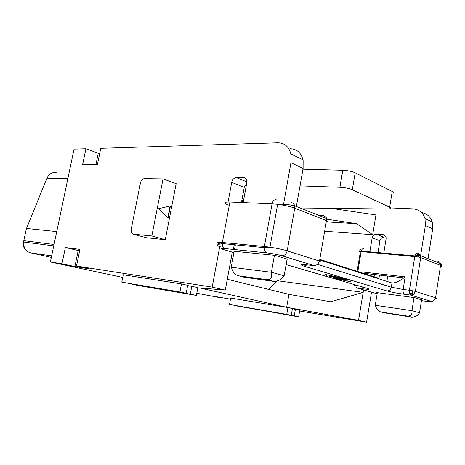 <?xml version="1.0" encoding="UTF-8"?>
<svg xmlns="http://www.w3.org/2000/svg" width="465" height="465" viewBox="0 0 465 465"><rect width="100%" height="100%" fill="white"/><g stroke="black" fill="none" stroke-linecap="round" stroke-linejoin="round"><path stroke-width="0.7" d="M74.894 266.561L61.979 263.795L65.367 247.531L78.201 250.542L74.894 266.561L89.495 268.846L76.51 266.05L212.191 287.114L225.293 290.09L232.297 252.117M230.483 299.175L212.185 295.949L220.84 297.803L220.916 297.408M78.201 250.542L79.666 250.734M303.837 209.448L304.093 208.012M99.76 153.229L98.266 153.264L85.926 148.771L82.636 164.587L97.441 164.494L100.777 148.312L277.896 142.807C284.586 142.918 288.91 146.644 290.869 153.979L290.945 162.767L283.522 204.373M95.947 164.505L98.266 153.264M384.497 312.875L411.542 317.124C415.245 317.113 417.913 315.659 419.552 312.759L421.598 299.727M428.033 258.685L432.706 228.879L432.467 222.642C430.805 216.928 427.155 213.575 421.523 212.569M432.706 228.879L425.388 225.467L420.61 255.744M414.007 297.559L411.938 310.678L375.267 305.267L377.324 292.659L414.768 297.664L421.575 299.878M65.367 247.531L79.945 249.397L76.51 266.05M383.782 253.094L386.113 238.789L385.979 236.888L383.224 234.668L376.255 234.174L383.98 237.295C381.864 237.371 380.521 238.539 379.94 240.806L378.01 252.571M425.388 225.467L424.993 218.504C422.97 212.569 418.924 209.349 412.868 208.837L390.647 207.913M331.028 208.332L375.952 214.923L372.686 234.697L324.64 231.256M277.785 280.796L363.165 292.351L358.538 320.362L366.594 322.193L371.518 292.177M376.255 234.174C374.127 234.261 372.767 235.447 372.18 237.749L369.855 251.838M363.572 289.887L363.165 292.351L330.784 301.785L288.939 294.345L227.286 279.279M225.293 290.09L199.531 287.934L286.673 307.26L288.939 294.345M165.278 239.713L176.171 183.652L163.041 178.909L144.336 178.636C142.447 178.88 141.145 180.339 140.43 183.024L131.177 229.414L131.345 232.488L133.281 234.191L151.84 235.97L165.278 239.713L146.056 237.691M163.041 178.909L151.84 235.97M228.065 201.979L231.721 182.385C232.483 179.467 234.023 177.874 236.342 177.607L246.921 181.885M231.721 182.385L244.253 187.325L246.694 183.373M67.896 178.514L46.936 178.176L26.336 228.885M327.197 219.259L356.777 223.712L372.686 234.697M85.926 148.771L74.057 149.137L50.371 261.993L61.979 263.795M50.371 261.993L122.737 277.425M196.776 293.217L220.84 297.803M299.646 310.992L366.594 322.193M358.538 320.362L286.673 307.26M287.957 307.545L230.687 298.065L229.518 304.43L291.253 315.334L292.439 308.539L287.957 307.545L286.754 314.387L291.253 315.334M197.84 287.562L187.639 285.562M299.826 310.178L292.409 308.702M181.472 283.929L123.266 274.769L121.795 282.156L179.938 291.962L181.472 283.929L187.691 285.307L186.174 293.276L121.795 282.156M326.256 221.863L356.777 223.712M23.773 240.853L26.429 228.46L56.753 231.599M391.943 193.242C393.646 192.888 393.739 192.301 392.228 191.481L389.653 207.233C391.623 208.308 390.809 208.895 387.211 209M245.939 184.012L246.572 184.035M300.018 185.89L339.851 187.267C344.914 187.552 349.075 188.366 352.325 189.708L389.653 207.233M302.971 169.19L342.752 170.289L339.851 187.267M243.457 200.915L241.852 200.322M386.752 208.994L300.105 207.965M168.097 218.073L170.428 205.925L158.635 208.68L168.097 218.073M374.052 276.716L374.412 274.519M375.267 305.267L376.702 308.737C377.894 310.527 379.434 311.637 381.323 312.067L407.666 316.119C410.996 316.002 412.42 314.189 411.938 310.678L419.552 312.759M268.793 289.422L276.454 281.22M232.849 258.499L231.204 258.04M392.228 191.481L355.179 172.811C351.953 171.393 347.808 170.55 342.752 170.289M234.18 251.274L274.943 255.361L287.911 259.284L287.074 259.197L284.144 275.762C281.558 279.366 278.134 281.249 273.873 281.412L244.224 277.256M296.379 206.489L303.099 168.435L303.145 160.582C301.349 152.892 296.978 148.945 290.038 148.748M231.245 267.218L271.397 272.275C272.333 276.925 271.002 279.413 267.398 279.732L238.545 275.815C236.482 275.361 234.703 273.99 233.209 271.705L231.245 267.218L234.215 251.083M274.426 255.308L271.397 272.275L284.144 275.762M219.736 246.653L212.191 287.114M245.793 178.473L243.898 177.694L236.342 177.607M243.898 177.694C245.357 177.781 246.316 178.636 246.781 180.269L246.828 182.652L243.154 202.577M234.494 249.56L235.366 244.846M242.114 202.165L241.55 201.955M244.253 187.325L241.451 202.502M231.268 257.68L232.913 258.139M286.754 314.387L229.518 304.43M197.892 287.568L196.364 295.415L138.186 285.545L132.165 284.144M196.364 295.415L190.307 294.142L191.807 286.219M190.307 294.142L132.136 284.295M299.791 310.172L298.629 316.88L294.24 315.962L295.415 309.202M298.629 316.88L237.179 305.918M294.24 315.962L237.162 306.011M179.938 291.962L186.174 293.276M242.044 202.525L242.288 201.229L243.329 201.618M276.286 199.799C274.269 199.369 272.862 200.706 272.072 203.815L277.64 204.298C284.94 205.309 290.637 206.594 294.734 208.157L294.705 205.826C294.113 203.821 292.979 202.775 291.305 202.682M319.699 259.987L391.989 282.993C395.546 283.005 399.586 281.232 404.102 277.681L405.16 276.838L363.496 272.124M378.144 278.587L377.667 277.872L319.804 259.389M412.792 290.794L412.147 293.246L409.526 293.438L410.746 295.112L413.734 294.235L415.361 291.386L412.792 290.794L409.409 290.253L409.526 293.438M412.147 293.246L413.734 294.235M357.108 271.304L360.398 251.542L361.148 251.594L362.223 249.013L360.77 249.223M360.381 249.455L359.282 251.588L360.381 251.536M435.368 298.542C437.158 298.553 437.222 298.298 435.56 297.774C434.926 300.187 433.432 301.367 431.072 301.32C432.671 301.901 431.351 301.93 427.12 301.401L427.399 301.436M350.564 281.773L349.953 279.907L347.088 279.047L325.715 274.53L327.064 276.588L329.97 277.436L350.564 281.773M355.748 284.981C355.87 286.696 356.382 287.73 357.294 288.085L362.938 288.823C369.071 289.573 370.559 289.433 367.408 288.393L366.443 288.114M318.333 264.632L391.309 287.207C390.664 289.736 389.159 290.974 386.804 290.927C391.309 292.136 397.209 293.258 404.498 294.293C403.324 293.648 402.876 292.037 403.149 289.463L391.309 287.207L391.989 282.993M377.324 292.659L376.621 292.566L377.307 292.764M379.475 275.094L378.865 278.82M387.729 276.041L386.868 281.366M329.621 277.14L329.185 276.437L340.159 277.785L329.086 276.419L329.621 277.14M339.921 278.419L343.199 278.494L332.963 277.239L342.955 278.471L339.77 278.396L346.849 279.599L333.213 277.919L347.186 279.651L339.921 278.419M341.258 279.628L336.986 278.715L344.565 280.052L342.269 279.372L347.628 280.04L347.867 280.453L347.715 280.04L336.805 278.686L341.258 279.628M320.286 261.58L319.513 261.074L326.471 220.613L294.734 208.157L287.19 250.85C283.016 249.56 277.268 248.339 269.95 247.194L264.382 246.502L264.254 247.647C264.294 250.496 265.126 252.239 266.753 252.884C272.327 253.559 277.373 254.518 281.889 255.767C284.563 255.692 286.33 254.053 287.19 250.85L319.513 261.074L317.636 264.533L314.363 265.684L307.603 264.922C300.861 264.294 299.617 264.695 303.883 266.125L307.156 264.876M222.863 249.374L223.903 249.699C220.486 248.618 220.788 248.24 224.81 248.56C223.165 247.938 222.317 246.276 222.253 243.579L222.375 242.486C216.58 242.032 215.772 242.544 219.962 244.015M233.395 249.443L234.261 244.741M318.083 215.092L323.047 215.359L325.82 216.992L326.866 218.509M327.25 221.044L326.32 221.485M228.42 205.053C223.113 202.961 223.613 201.944 229.913 202.008L222.375 242.486L264.382 246.502L272.072 203.815L229.913 202.008M318.839 264.306L317.636 264.533M303.883 266.125L347.088 279.047L349.913 279.372L349.953 279.907L386.804 290.927M367.408 288.393L327.837 276.815M327.232 276.634L286.115 264.597M437.333 261.016C438.815 261.179 439.855 262.045 440.454 263.614L440.57 265.405C442.186 266.038 442.122 266.439 440.384 266.614M360.398 251.542L361.259 251.059L414.879 255.907L418.291 255.425L418.145 256.953L420.697 257.604L420.587 255.738L418.291 255.425L418.262 254.593L420.005 254.529L417.407 253.059L415.82 253.727L414.879 255.907L409.409 290.253L403.149 289.463L405.16 276.838M418.262 254.593L415.82 253.727M167.824 217.8L170.091 206.007M133.281 234.191L146.708 237.865M51.656 255.895L30.399 252.821L51.336 257.401M384.997 235.395L383.224 234.668M54.05 244.468L23.808 240.678L23.599 242.032C22.866 245.764 23.825 248.636 26.476 250.652M30.399 252.821C25.726 251.333 23.459 247.74 23.599 242.032L53.754 245.886M46.622 178.955L46.936 178.176C49.162 173.619 52.44 171.852 56.777 172.875M407.666 316.119L411.542 317.124M355.179 172.811L352.325 189.708M303.099 168.435L290.945 162.767M381.323 312.067L385.305 313.079M372.18 237.749L379.94 240.806M267.398 279.732L273.873 281.412M233.819 253.233L232.175 252.762M238.545 275.815L245.084 277.477M224.81 248.56L266.753 252.884M435.56 297.774L415.361 291.386L420.697 257.604L440.57 265.405L435.56 297.774M431.072 301.32L410.746 295.112L404.498 294.293M357.829 271.537L361.148 251.594L418.145 256.953M362.223 249.013L363.886 248.391M377.138 293.793L357.294 288.085M421.453 300.628L427.12 301.401M336.526 277.006L328.865 276.059L336.526 277.006M223.903 249.699L233.936 252.588M281.889 255.767L314.363 265.684M308.249 264.998L307.603 264.922M325.82 216.992L326.418 218.399L326.471 220.613L327.209 221.323M269.95 247.194L277.64 204.298C283.016 204.17 288.445 204.705 289.428 204.838L294.705 205.826L326.418 218.399L327.168 219.434M362.938 288.823L361.508 286.673M440.448 266.183C442.157 265.23 442.157 264.37 440.454 263.614L420.587 255.738L420.005 254.529M339.932 187.273L342.839 170.295M302.988 159.809L290.869 153.979M432.299 222.02L424.998 218.509M269.944 247.194L264.254 247.647L222.253 243.579C216.103 244.793 218.079 244.753 217.585 245.415C217.916 245.991 219.108 246.537 221.171 247.043M354.045 284.487L354.638 285.824M364.275 273.356L403.835 277.884"/></g></svg>
